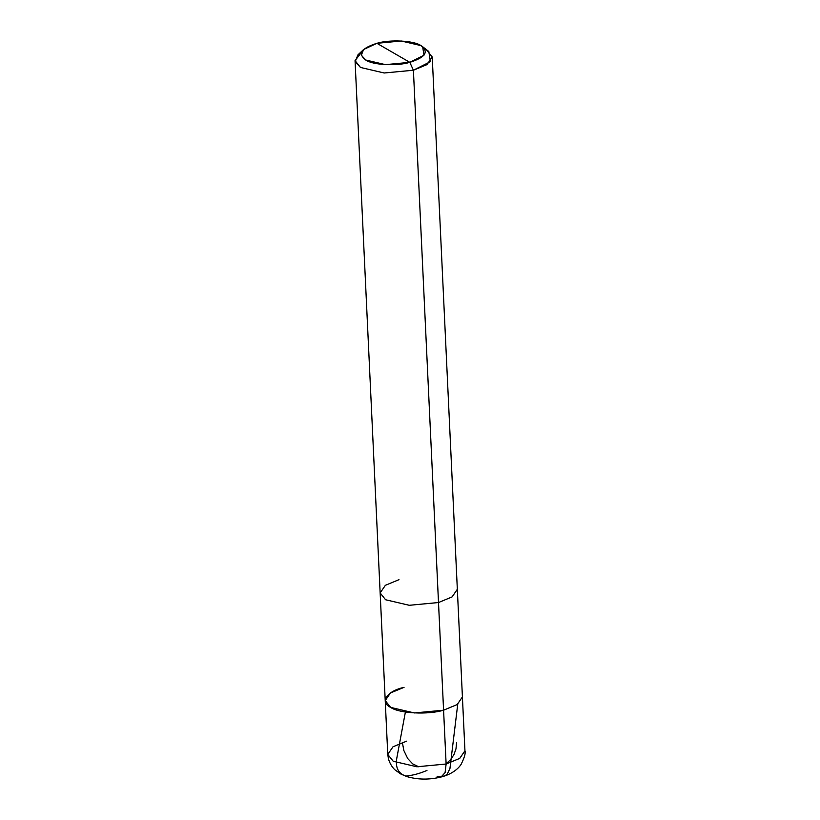<?xml version="1.0" encoding="UTF-8"?>
<svg xmlns="http://www.w3.org/2000/svg" width="820" height="820" viewBox="0 0 820 820"><rect width="100%" height="100%" fill="white"/><g stroke="black" fill="none" stroke-linecap="round" stroke-linejoin="round"><path stroke-width="1.23" d="M437.091 776.253L441.109 777.001L445.096 772.594L446.121 764.014L443.579 710.192C428.06 714.978 398.961 713.441 390.658 707.404C379.404 702.135 386.773 691.106 404.055 687.345L390.453 692.961L385.226 700.587L390.658 707.404L414.346 712.949L443.579 710.192L457.191 704.564L462.418 696.949L457.191 704.564L443.579 710.192L414.346 712.949L390.658 707.404L385.226 700.587L387.768 754.41L392.995 746.794L406.597 741.167M432.232 56.98L464.95 750.771C465.77 753.026 464.489 757.557 461.106 764.353C456.186 771.968 446.162 775.874 441.109 777.001L445.096 772.594L446.121 764.014L459.723 758.397L464.95 750.771L459.723 758.397L446.121 764.014L416.888 766.782L393.2 761.237L387.768 754.41L393.2 761.237L416.888 766.782L446.121 764.014L438.505 602.536L452.107 596.909L457.345 589.283L452.107 596.909L438.505 602.536L413.403 70.233L427.005 64.606L432.232 56.98L426.8 50.163L424.873 49.169M404.055 687.345C386.773 691.106 379.404 702.135 390.658 707.404C398.961 713.441 428.06 714.978 443.579 710.192L413.403 70.233L409.826 62.34L385.461 64.647L365.73 60.024L361.323 55.217L363.598 49.528L376.892 43.306L409.826 62.34C396.89 66.328 372.639 65.057 365.73 60.024C357.551 53.823 361.271 48.247 376.892 43.306L409.826 62.34L413.403 70.233L430.367 61.684L428.819 51.506L422.669 46.74L423.971 55.227L409.826 62.34C425.447 57.4 429.167 51.824 420.988 45.623C414.079 40.59 389.828 39.319 376.892 43.306L401.257 41L420.988 45.623L422.669 46.74M363.598 49.528L357.93 54.848L355.203 61.674L360.482 67.445L384.17 72.99L413.403 70.233L384.17 72.99L360.482 67.445L355.05 60.629L380.152 592.932L385.584 599.748L409.272 605.293L438.505 602.536L409.272 605.293L385.584 599.748L380.152 592.932L385.38 585.306L398.981 579.678M355.05 60.629L361.64 52.152M426.964 770.431C419.881 773.496 412.87 775.382 405.951 776.079C398.356 773.67 395.301 767.756 396.777 758.315L405.398 712.026M442.492 776.355L444.819 775.874L447.156 774.254L449.944 768.545L457.744 704.175M446.111 763.727L450.713 759.576L453.952 754.574L455.981 748.885L456.586 742.5M418.887 766.864L412.675 763.871L407.724 758.551L403.86 750.546L402.343 742.428M387.768 754.41L388.434 758.869C390.74 766.362 394.502 769.385 395.219 770.062L401.021 774.141L407.089 776.663C418.026 779.769 429.362 779.881 441.109 777.001M380.152 592.932L385.226 700.587"/></g></svg>
